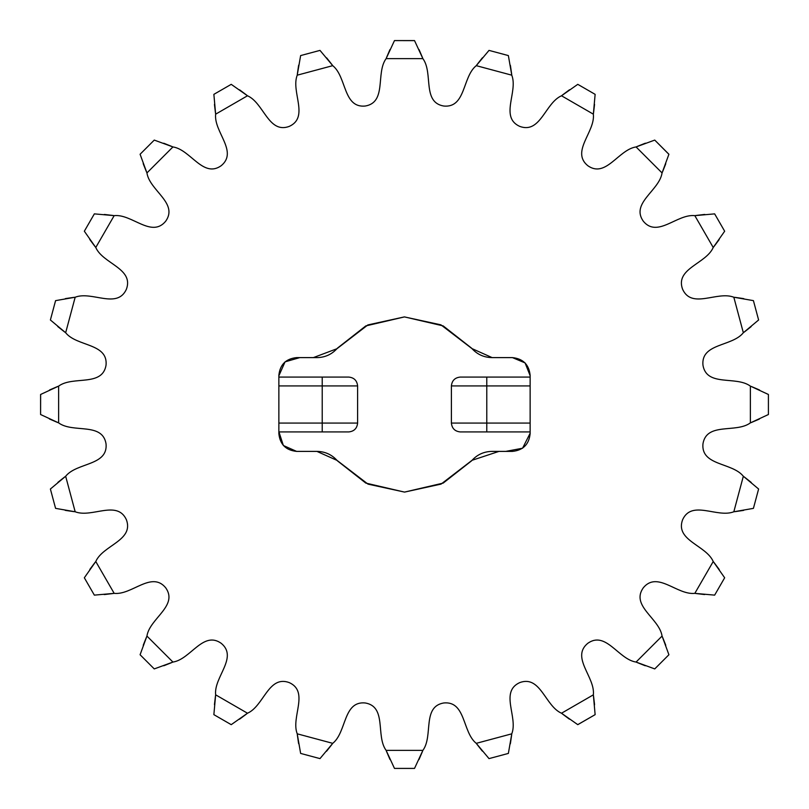 <?xml version="1.0" encoding="UTF-8"?>
<svg xmlns="http://www.w3.org/2000/svg" width="809" height="809" viewBox="0 0 809 809"><rect width="100%" height="100%" fill="white"/><g stroke="black" fill="none" stroke-linecap="round" stroke-linejoin="round"><path stroke-width="1.21" d="M668.912 154.256L662.065 172.934L636.066 146.935L654.744 140.088L668.912 154.256L662.065 172.934L636.066 146.935L654.744 140.088L668.891 154.307M662.349 172.287L665.767 163.711M645.43 143.183L636.066 146.935C618.42 149.604 605.86 178.577 587.759 165.673C570.608 151.526 595.343 131.897 593.351 114.17L561.507 95.775L577.778 84.338L595.131 94.35L593.351 114.17L561.507 95.775L577.778 84.338L595.131 94.35L593.351 114.17C595.333 131.897 570.618 151.516 587.759 165.673C605.87 178.567 618.42 149.614 636.066 146.935M644.692 143.446L637.179 146.449M662.551 171.821L665.534 164.348M750.368 386.115L768.408 394.479L768.408 414.521L750.368 422.885L750.368 386.115C735.998 375.528 706.641 387.127 702.96 365.203C700.837 343.077 732.206 346.687 743.34 332.742L733.824 297.227L753.422 300.635L758.609 319.99L743.34 332.742L733.824 297.227L753.422 300.635L758.609 319.99L743.34 332.742C732.196 346.687 700.847 343.077 702.96 365.203C706.651 387.127 735.998 375.538 750.368 386.115L768.408 394.479L768.408 414.521L750.368 422.885L750.368 386.115L759.641 390.08M694.83 215.649L714.65 213.869L724.662 231.222L713.225 247.493L694.83 215.649L714.65 213.869L724.662 231.222L713.225 247.493L694.83 215.649C677.103 213.667 657.474 238.382 643.327 221.241C630.423 203.14 659.396 190.58 662.065 172.934C659.386 190.58 630.433 203.13 643.327 221.241C657.484 238.382 677.103 213.667 694.83 215.649L704.851 214.436M713.669 246.937L719.191 239.535M743.805 298.652L733.824 297.227C717.209 290.724 691.847 309.523 682.624 289.298C674.848 268.477 706.075 263.835 713.225 247.493C706.065 263.835 674.858 268.467 682.614 289.298C691.857 309.513 717.209 290.724 733.824 297.227M743.916 332.317L751.156 326.603M743.036 298.521L735.027 297.358M704.073 214.506L696.033 215.467M713.983 246.543L718.796 240.091M758.933 389.746L751.5 386.56M744.32 332.024L750.641 327.038M593.462 113.462L594.544 104.3M569.587 89.728L561.507 95.775C545.165 102.925 540.523 134.152 519.702 126.376C499.477 117.153 518.276 91.791 511.773 75.176L476.258 65.66L489.01 50.391L508.365 55.578L511.773 75.176L476.258 65.66L489.01 50.391L508.365 55.578L511.773 75.176C518.276 91.791 499.487 117.143 519.702 126.376C540.533 134.142 545.165 102.935 561.507 95.775M414.521 40.592L422.885 58.632L386.115 58.632L394.479 40.592L414.521 40.592L422.885 58.632L386.115 58.632C375.528 73.002 387.127 102.359 365.203 106.04C343.077 108.163 346.687 76.794 332.742 65.66L297.227 75.176L300.635 55.578L319.99 50.391L332.742 65.66L297.227 75.176L300.635 55.578L319.99 50.391L332.742 65.66C346.687 76.804 343.077 108.153 365.203 106.04C387.127 102.349 375.538 73.002 386.115 58.632L394.479 40.592L414.542 40.632M422.632 57.975L418.981 49.491M482.488 57.722L476.258 65.66C462.313 76.794 465.923 108.163 443.797 106.04C421.873 102.359 433.472 73.002 422.885 58.632C433.462 73.002 421.873 102.349 443.797 106.04C465.923 108.153 462.323 76.804 476.258 65.66M511.692 74.468L510.378 65.337M568.939 90.183L562.457 95.017M593.533 112.967L594.484 104.968M481.982 58.329L476.976 64.68M511.642 73.973L510.489 66.004M422.44 57.5L419.264 50.097M451.392 385.923L451.392 423.077L451.392 385.923C451.958 380.584 454.911 377.631 460.24 377.075L530.138 377.075L486.785 377.075L486.785 385.923L530.138 385.923L530.138 375.305C529.015 364.626 523.12 358.731 512.441 357.608L525.092 362.917L530.138 375.679L530.138 433.25L522.574 448.216L505.756 451.392L498.981 451.392L472.041 460.301L441.077 484.095L404.561 492.094L368.034 484.146L337.04 460.392L316.916 451.392L296.6 451.392L283.362 445.496L278.862 431.672L278.862 375.801L285.051 361.856L299.815 357.608L313.366 357.608L336.938 348.73L367.883 324.925L404.399 316.906L440.925 324.844L471.93 348.578L492.125 357.608L512.441 357.608L491.872 357.608C483.711 357.426 476.946 354.271 471.556 348.143L443.201 325.916L404.5 316.906L365.799 325.916L337.444 348.143C332.054 354.271 325.289 357.426 317.128 357.608L296.559 357.608C285.88 358.731 279.985 364.626 278.862 375.305L278.862 385.923L322.215 385.923L278.862 385.923L278.862 433.695C279.985 444.374 285.88 450.269 296.559 451.392L317.128 451.392C325.289 451.574 332.054 454.729 337.444 460.857L365.799 483.084L404.5 492.094L443.201 483.084L471.556 460.857C476.946 454.729 483.711 451.574 491.872 451.392L512.441 451.392C523.12 450.269 529.015 444.374 530.138 433.695L530.138 385.923L451.392 385.923C451.958 380.584 454.911 377.631 460.24 377.075L486.785 377.075L486.785 423.077L530.138 423.077L451.392 423.077C451.958 428.416 454.911 431.369 460.24 431.925L486.785 431.925L486.785 423.077L451.392 423.077C451.958 428.416 454.911 431.369 460.24 431.925L530.138 431.925L486.785 431.925L486.785 385.923M530.138 379.29L530.138 377.985M751.025 422.632L759.509 418.981M713.225 561.507L724.662 577.778L714.65 595.131L694.83 593.351L713.225 561.507L724.662 577.778L714.65 595.131L694.83 593.351L713.225 561.507C706.075 545.165 674.848 540.523 682.624 519.702C691.847 499.477 717.209 518.276 733.824 511.773L743.34 476.258L758.609 489.01L753.422 508.365L733.824 511.773L743.34 476.258L758.609 489.01L753.422 508.365L733.824 511.773C717.209 518.276 691.857 499.487 682.624 519.702C674.858 540.533 706.065 545.165 713.225 561.507L719.272 569.587M695.538 593.462L704.7 594.544M751.278 482.488L743.34 476.258C732.206 462.313 700.837 465.923 702.96 443.797C706.641 421.873 735.998 433.472 750.368 422.885C735.998 433.462 706.651 421.873 702.96 443.797C700.847 465.923 732.196 462.323 743.34 476.258M734.532 511.692L743.663 510.378M718.817 568.939L713.983 562.457M696.033 593.533L704.032 594.484M750.671 481.982L744.32 476.976M735.027 511.642L742.996 510.489M751.5 422.44L758.903 419.264M662.065 636.066L668.912 654.744L654.744 668.912L636.066 662.065L662.065 636.066L668.912 654.744L654.744 668.912L636.066 662.065L662.065 636.066C659.396 618.42 630.423 605.86 643.327 587.759C657.474 570.608 677.103 595.343 694.83 593.351C677.103 595.333 657.484 570.618 643.327 587.759C630.433 605.87 659.386 618.42 662.065 636.066L665.767 645.289M636.713 662.349L645.289 665.767M665.554 644.692L662.551 637.179M637.179 662.551L644.652 665.534M577.778 724.662L561.507 713.225L593.351 694.83L595.131 714.65L577.778 724.662L561.507 713.225L593.351 694.83L595.131 714.65L577.747 724.642M562.063 713.669L569.465 719.191M594.564 704.851L593.351 694.83C595.333 677.103 570.618 657.474 587.759 643.327C605.86 630.423 618.42 659.396 636.066 662.065C618.42 659.386 605.87 630.433 587.759 643.327C570.618 657.484 595.333 677.103 593.351 694.83M422.885 750.368L414.521 768.408L394.479 768.408L386.115 750.368L422.885 750.368C433.472 735.998 421.873 706.641 443.797 702.96C465.923 700.837 462.313 732.206 476.258 743.34L511.773 733.824L508.365 753.422L489.01 758.609L476.258 743.34L511.773 733.824L508.365 753.422L489.01 758.609L476.258 743.34C462.313 732.196 465.923 700.847 443.797 702.96C421.873 706.651 433.462 735.998 422.885 750.368L414.521 768.408L394.479 768.408L386.115 750.368L422.885 750.368L418.92 759.641M510.348 743.805L511.773 733.824C518.276 717.209 499.477 691.847 519.702 682.624C540.523 674.848 545.165 706.075 561.507 713.225C545.165 706.065 540.533 674.858 519.702 682.614C499.487 691.857 518.276 717.209 511.773 733.824M476.683 743.916L482.397 751.156M594.494 704.073L593.533 696.033M562.457 713.983L568.909 718.796M419.254 758.933L422.44 751.5M510.479 743.036L511.642 735.027M476.976 744.32L481.962 750.641M530.138 429.71L530.138 431.015M390.019 49.491L386.115 58.632M332.317 65.084L326.603 57.843M298.652 65.195L297.227 75.176C290.724 91.791 309.523 117.153 289.298 126.376C268.477 134.152 263.835 102.925 247.493 95.775L215.649 114.17L213.869 94.35L231.222 84.338L247.493 95.775L215.649 114.17L213.869 94.35L231.222 84.338L247.493 95.775C263.835 102.935 268.467 134.142 289.298 126.386C309.513 117.143 290.724 91.791 297.227 75.176M246.937 95.331L239.535 89.809M214.456 104.3L215.649 114.17C213.667 131.897 238.382 151.526 221.241 165.673C203.14 178.577 190.58 149.604 172.934 146.935L146.935 172.934L140.088 154.256L154.256 140.088L172.934 146.935L146.935 172.934L140.088 154.256L154.256 140.088L172.934 146.935C190.58 149.614 203.13 178.567 221.241 165.673C238.382 151.516 213.667 131.897 215.649 114.17M389.746 50.067L386.56 57.5M298.521 65.964L297.358 73.973M332.024 64.68L327.038 58.359M214.506 104.927L215.467 112.967M246.543 95.017L240.091 90.204M278.862 431.925L348.76 431.925C354.089 431.369 357.042 428.416 357.608 423.077L357.608 385.923L322.215 385.923L322.215 423.077L357.608 423.077L357.608 385.923C357.042 380.584 354.089 377.631 348.76 377.075L278.862 377.075L322.215 377.075L322.215 385.923L357.608 385.923C357.042 380.584 354.089 377.631 348.76 377.075L322.215 377.075L322.215 423.077L278.862 423.077L278.862 431.925L322.215 431.925L322.215 423.077L357.608 423.077C357.042 428.416 354.089 431.369 348.76 431.925L322.215 431.925L322.215 423.077L278.862 423.077M172.287 146.651L163.711 143.233M143.183 163.57L146.935 172.934C149.604 190.58 178.577 203.14 165.673 221.241C151.526 238.392 131.897 213.657 114.17 215.649L95.775 247.493L84.338 231.222L94.35 213.869L114.17 215.649L95.775 247.493L84.338 231.222L94.35 213.869L114.17 215.649C131.897 213.667 151.516 238.382 165.673 221.241C178.567 203.13 149.614 190.58 146.935 172.934M143.446 164.308L146.449 171.821M171.821 146.449L164.348 143.466M113.462 215.538L104.3 214.456M89.728 239.413L95.775 247.493C102.925 263.835 134.152 268.477 126.376 289.298C117.153 309.523 91.791 290.724 75.176 297.227L65.66 332.742L50.391 319.99L55.578 300.635L75.176 297.227L65.66 332.742L50.391 319.99L55.578 300.635L75.176 297.227C91.791 290.724 117.143 309.513 126.376 289.298C134.142 268.467 102.935 263.835 95.775 247.493M40.592 394.479L58.632 386.115L58.632 422.885L40.592 414.521L40.592 394.479L58.632 386.115L58.632 422.885C73.002 433.472 102.359 421.873 106.04 443.797C108.163 465.923 76.794 462.313 65.66 476.258L75.176 511.773L55.578 508.365L50.391 489.01L65.66 476.258L75.176 511.773L55.578 508.365L50.391 489.01L65.66 476.258C76.804 462.313 108.153 465.923 106.04 443.797C102.349 421.873 73.002 433.462 58.632 422.885L40.592 414.521L40.632 394.458M57.975 386.368L49.491 390.019M74.468 297.308L65.337 298.622M57.722 326.512L65.66 332.742C76.794 346.687 108.163 343.077 106.04 365.203C102.359 387.127 73.002 375.528 58.632 386.115C73.002 375.538 102.349 387.127 106.04 365.203C108.153 343.077 76.804 346.677 65.66 332.742M90.183 240.061L95.017 246.543M112.967 215.467L104.968 214.516M73.973 297.358L66.004 298.511M57.5 386.56L50.097 389.736M58.329 327.018L64.68 332.024M386.368 751.025L390.019 759.509M332.742 743.34L319.99 758.609L300.635 753.422L297.227 733.824L332.742 743.34L319.99 758.609L300.635 753.422L297.227 733.824L332.742 743.34C346.687 732.206 343.077 700.837 365.203 702.96C387.127 706.641 375.528 735.998 386.115 750.368C375.538 735.998 387.127 706.651 365.203 702.96C343.077 700.847 346.677 732.196 332.742 743.34L326.512 751.278M297.308 734.532L298.622 743.663M247.493 713.225L231.222 724.662L213.869 714.65L215.649 694.83L247.493 713.225L231.222 724.662L213.869 714.65L215.649 694.83L247.493 713.225C263.835 706.075 268.477 674.848 289.298 682.624C309.523 691.847 290.724 717.209 297.227 733.824C290.724 717.209 309.513 691.857 289.298 682.624C268.467 674.858 263.835 706.065 247.493 713.225L239.413 719.272M215.538 695.538L214.456 704.7M240.061 718.817L246.543 713.983M215.467 696.033L214.516 704.032M327.018 750.671L332.024 744.32M297.358 735.027L298.511 742.996M386.56 751.5L389.736 758.903M114.17 593.351L94.35 595.131L84.338 577.778L95.775 561.507L114.17 593.351L94.35 595.131L84.338 577.778L95.775 561.507L114.17 593.351C131.897 595.333 151.526 570.618 165.673 587.759C178.577 605.86 149.604 618.42 146.935 636.066L172.934 662.065L154.256 668.912L140.088 654.744L146.935 636.066L172.934 662.065L154.256 668.912L140.088 654.744L146.935 636.066C149.614 618.42 178.567 605.87 165.673 587.759C151.516 570.618 131.897 595.333 114.17 593.351L104.149 594.564M95.331 562.063L89.809 569.465M49.359 418.92L58.632 422.885M65.084 476.683L57.843 482.397M65.195 510.348L75.176 511.773C91.791 518.276 117.153 499.477 126.376 519.702C134.152 540.523 102.925 545.165 95.775 561.507C102.935 545.165 134.142 540.533 126.386 519.702C117.143 499.487 91.791 518.276 75.176 511.773M50.067 419.254L57.5 422.44M65.964 510.479L73.973 511.642M64.68 476.976L58.359 481.962M104.927 594.494L112.967 593.533M95.017 562.457L90.204 568.909M163.711 665.767L172.934 662.065C190.58 659.396 203.14 630.423 221.241 643.327C238.392 657.474 213.657 677.103 215.649 694.83C213.667 677.103 238.382 657.484 221.241 643.327C203.13 630.433 190.58 659.386 172.934 662.065M146.651 636.713L143.233 645.289M164.308 665.554L171.821 662.551M146.449 637.179L143.466 644.652"/></g></svg>
